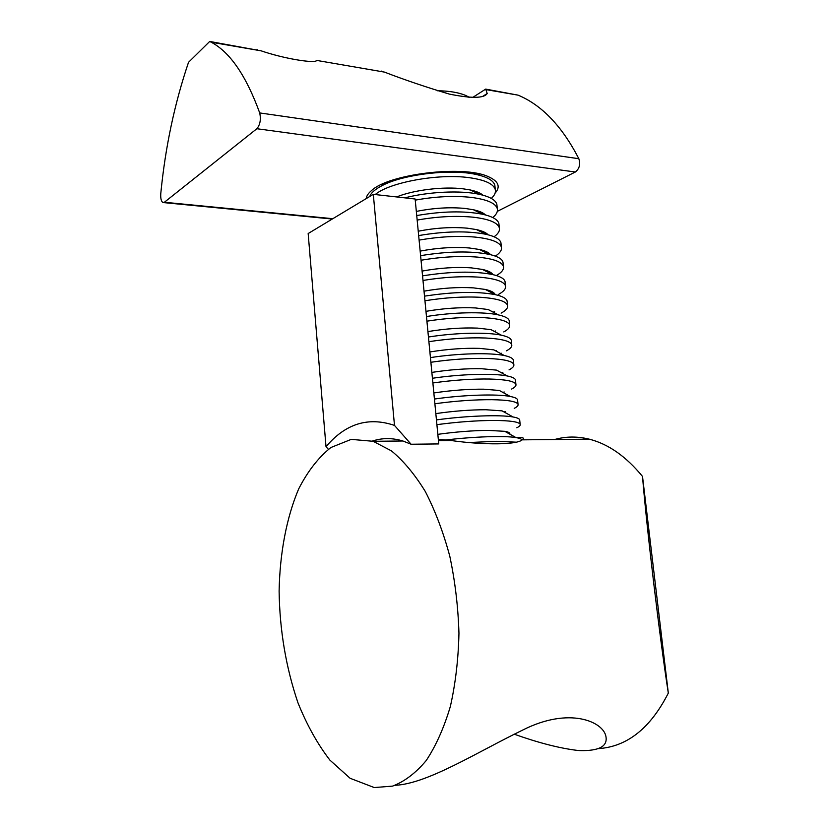 <?xml version="1.0" encoding="UTF-8"?>
<svg xmlns="http://www.w3.org/2000/svg" width="829" height="829" viewBox="0 0 829 829"><rect width="100%" height="100%" fill="white"/><g stroke="black" fill="none" stroke-linecap="round" stroke-linejoin="round"><path stroke-width="1.24" d="M328.367 449.287L326.015 446.707L308.16 233.54L373.309 194.338L415.132 199.001L438.759 443.919L411.101 444.24L402.925 440.997C392.355 437.805 382.179 437.826 372.397 441.059M411.101 444.24L394.49 425.412C368.294 416.552 345.465 423.65 326.015 446.707M514.073 734.131C538.342 742.794 559.409 748.214 577.285 750.39L579.854 750.587C599.18 751.043 607.864 746.297 605.906 736.37C603.243 721.696 569.388 706.474 522.964 729.934C477.349 752.017 427.567 783.819 395.143 785.301M516.995 437.764C521.493 437.235 523.596 437.536 523.306 438.676L522.135 439.847C516.995 444.779 484.903 445.266 451.131 440.531L438.313 439.277M374.242 787.55L350.118 778.286L329.88 760.1C317.507 744.017 306.865 724.909 297.963 702.795C285.964 667.469 279.674 630.247 279.114 591.118C279.85 553.026 286.523 517.586 298.658 488.955C307.694 471.276 318.429 457.463 330.885 447.515L351.216 439.38L373.133 441.287L391.392 450.852C403.443 460.779 414.738 474.312 425.277 491.462C435.111 510.498 443.277 532.073 449.784 556.176C455.1 581.264 458.157 606.963 458.955 633.263C458.364 659.262 455.494 683.666 450.354 706.463C444.012 727.758 435.981 745.768 426.251 760.494C415.795 773.011 404.552 781.56 392.511 786.13L374.242 787.55M554.622 439.525C565.761 436.344 577.326 436.23 589.336 439.183C608.351 444.012 626.082 456.437 642.516 476.447C646.734 528.446 659.729 638.05 668.319 693.096C650.475 728.183 627.201 746.691 598.486 748.628M394.49 425.412L373.309 194.338M642.516 476.447L668.319 693.096M259.705 112.931C261.104 119.438 260.161 124.702 256.866 128.723L164.391 202.255L162.878 202.525C161.178 201.292 160.474 198.276 160.785 193.499C165.292 147.334 174.546 103.604 188.525 62.32L209.696 41.45L211.229 42.227C230.006 52.144 246.172 75.719 259.705 112.931L578.839 158.712C580.59 164.329 579.419 168.764 575.336 172.007L497.307 211.364M495.1 193.147C500.799 186.691 498.53 181.188 488.271 176.639C463.577 164.961 389.06 173.935 371.589 190.504C368.273 193.261 366.501 195.955 366.242 198.587M472.675 97.47L485.69 89.107L487.193 93.48C484.25 98.371 471.628 98.578 449.339 94.091C426.189 87.18 404.552 79.853 384.438 72.102L316.865 60.444C314.606 63.781 283.321 58.486 261.187 50.849L209.696 41.45M256.016 49.958L257.177 49.647M381.288 71.076L380.77 71.47M486.354 89.677L518.073 95.148L485.69 89.107M518.073 95.148C541.803 105.034 562.062 126.226 578.839 158.712M469.463 97.356L465.39 95.314C458.24 92.413 448.862 90.889 437.277 90.755M473.421 191.478L474.323 190.991M480.343 175.489L477.007 173.427M384.397 183.199L381.537 185.903M495.006 186.898L494.84 185.313C493.556 180.525 487.203 176.878 475.784 174.391C450.541 168.681 403.174 174.37 382.283 185.52C375.247 189.136 371.06 192.794 369.744 196.483M491.296 198.411C494.592 195.416 495.929 192.483 495.296 189.623C493.597 183.841 484.851 179.852 469.059 177.655C438.427 173.334 389.267 182.39 375.205 194.556M482.986 195.198C480.478 193.012 476.281 191.281 470.385 189.996L463.318 188.846C443.546 186.318 413.588 189.976 396.614 196.939M497.017 205.882L496.851 204.369C495.669 199.996 489.773 196.639 479.193 194.276C460.717 190.193 428.697 191.686 404.811 197.851M492.747 217.55C496.436 214.524 497.96 211.582 497.317 208.701C495.638 203.178 486.903 199.406 471.09 197.375C453.898 195.571 435.287 196.494 415.236 200.141M485.566 214.97C483.338 212.794 479.307 211.053 473.463 209.758L465.328 208.473C450.033 206.981 433.702 207.965 416.324 211.416M499.037 224.949L498.882 223.519C497.783 219.53 492.322 216.442 482.53 214.234C464.136 210.721 442.199 211.167 416.728 215.561M494.105 236.783C498.26 233.726 500.001 230.752 499.338 227.861C497.701 222.607 488.965 219.053 473.131 217.188C455.919 215.55 437.266 216.514 417.163 220.079M488.084 234.794C486.157 232.628 482.291 230.887 476.488 229.581L467.338 228.182C452.033 226.835 435.66 227.851 418.241 231.208M501.068 244.109L500.923 242.742C499.897 239.135 494.861 236.306 485.804 234.255C467.369 230.721 444.986 231.156 418.655 235.571M495.338 256.12C500.042 253.032 502.053 250.026 501.379 247.104C499.763 242.12 491.027 238.783 475.183 237.094C457.95 235.612 439.246 236.617 419.091 240.109M490.54 254.679C488.934 252.513 485.245 250.783 479.473 249.477L469.369 247.985C454.033 246.783 437.629 247.83 420.158 251.104M490.955 273.819L491.908 273.383M503.099 263.353L502.965 262.057C502.022 258.793 497.369 256.223 489.017 254.327C470.582 250.804 447.774 251.26 420.593 255.664M496.395 275.56C501.773 272.42 504.115 269.384 503.431 266.441C501.835 261.726 493.11 258.607 477.245 257.083C459.981 255.778 441.246 256.824 421.039 260.233M492.923 274.617C491.67 272.461 488.177 270.731 482.426 269.425L471.4 267.881C456.043 266.824 439.608 267.891 422.085 271.083M492.094 292.969L493.338 292.45M505.151 282.679L505.016 281.456C504.146 278.523 499.866 276.192 492.188 274.451C473.784 270.979 450.572 271.456 422.541 275.86M498.416 294.482C503.794 291.507 506.156 288.627 505.483 285.86C503.918 281.425 495.193 278.523 479.317 277.176C462.033 276.036 443.256 277.124 422.987 280.451M495.203 294.596C494.333 292.461 491.048 290.741 485.328 289.445L473.442 287.87C458.064 286.958 441.598 288.057 424.023 291.166M507.203 302.088L507.079 300.937C506.27 298.326 502.343 296.222 495.296 294.647C476.965 291.248 453.37 291.746 424.5 296.15M493.214 312.17L494.571 311.642M501.11 313.144C506.032 310.44 508.187 307.839 507.555 305.362C506.011 301.207 497.296 298.533 481.39 297.352C464.085 296.378 445.266 297.518 424.945 300.761M509.275 321.59L509.161 320.512C508.415 318.191 504.82 316.315 498.374 314.896L488.198 309.528L475.494 307.942C460.105 307.186 443.588 308.315 425.971 311.331M498.374 314.896C483.576 311.549 452.748 312.191 426.469 316.543M494.322 331.424L495.566 330.978M503.773 331.921C508.27 329.486 510.218 327.165 509.628 324.958C508.115 321.082 499.4 318.637 483.483 317.631C466.147 316.833 447.297 318.004 426.914 321.165M511.348 341.175L511.244 340.18C510.55 338.128 507.275 336.47 501.4 335.196L491.037 329.662L477.556 328.118C462.147 327.507 445.598 328.667 427.919 331.59M501.4 335.196C486.944 331.983 455.37 332.698 428.448 337.02M495.41 350.719L496.229 350.449M506.415 350.833C510.509 348.646 512.27 346.584 511.711 344.636C510.229 341.04 501.524 338.833 485.576 338.004C468.23 337.372 449.328 338.595 428.894 341.672M500.467 353.455L501.203 353.175M513.431 360.853L513.327 359.931C512.695 358.138 509.711 356.677 504.384 355.558L493.835 349.869L479.628 348.377C464.188 347.921 447.608 349.113 429.888 351.952M504.384 355.558C490.302 352.501 457.991 353.32 430.427 357.6M509.037 369.879C512.736 367.931 514.332 366.107 513.804 364.408C512.353 361.102 503.649 359.112 487.69 358.47C470.312 358.014 451.38 359.278 430.883 362.273M501.69 372.905L502.84 372.501M515.524 380.615L515.431 379.765C514.85 378.221 512.146 376.957 507.327 375.983L496.612 370.138L481.711 368.739C466.25 368.428 449.639 369.651 431.857 372.408M507.327 375.983C493.649 373.102 460.623 374.034 432.427 378.273M511.638 389.039C514.975 387.33 516.394 385.744 515.907 384.273C514.488 381.247 505.783 379.495 489.804 379.029C472.406 378.749 453.432 380.065 432.883 382.967M502.882 392.407L504.219 391.993M517.628 400.469L517.545 399.702C517.016 398.366 514.571 397.288 510.229 396.459L499.348 390.469L483.794 389.195C468.323 389.039 451.67 390.293 433.847 392.946M510.229 396.459C496.996 393.785 463.266 394.863 434.427 399.039M514.218 408.345C517.213 406.852 518.477 405.485 518.021 404.22C516.622 401.485 507.928 399.972 491.939 399.692C474.509 399.588 455.494 400.946 434.883 403.754M504.063 411.972L505.224 411.64M519.742 420.417L519.669 419.723C519.182 418.593 516.995 417.692 513.099 416.987L502.063 410.863L485.898 409.744C470.406 409.744 453.712 411.029 435.836 413.598M513.099 416.987C500.333 414.552 465.919 415.795 436.448 419.909M516.788 427.774C519.441 426.489 520.571 425.329 520.146 424.261C518.778 421.826 510.084 420.552 494.074 420.448C476.623 420.521 457.567 421.92 436.904 424.655M509.742 434.116C510.312 432.925 508.643 431.992 504.757 431.318L488.012 430.386C472.489 430.552 455.763 431.868 437.836 434.334M521.856 440.012L521.793 439.836C521.358 438.904 519.4 438.147 515.939 437.577C504.592 435.608 474.209 436.582 445.743 439.981M515.856 442.147L496.219 441.297L469.784 442.499M575.336 172.007L256.866 128.723M332.833 218.701L164.391 202.255M523.317 438.665L523.441 439.826M373.133 441.287L402.925 440.997M438.448 440.655L451.131 440.531M522.135 439.847L589.336 439.183M163.717 202.608L332.284 219.032M211.229 42.227L261.187 50.849M316.865 60.444L384.438 72.102M487.172 93.522L482.841 96.278M465.39 95.314L468.157 97.273M386.646 182.276L382.283 185.52M472.043 172.598L475.784 174.391M495.296 189.623L494.84 185.313M470.385 189.996L479.193 194.276M497.317 208.701L496.851 204.369M473.463 209.758L482.53 214.234M499.338 227.861L498.882 223.519M476.488 229.581L485.804 234.255M501.379 247.104L500.923 242.742M479.473 249.477L489.017 254.327M503.431 266.441L502.965 262.057M482.426 269.425L492.188 274.451M505.483 285.86L505.016 281.456M485.328 289.445L495.296 294.647M507.555 305.362L507.079 300.937M509.628 324.958L509.161 320.512M511.711 344.636L511.244 340.18M513.804 364.408L513.327 359.931M515.907 384.273L515.431 379.765M518.021 404.22L517.545 399.702M520.146 424.261L519.669 419.723M504.757 431.318L515.939 437.577"/></g></svg>
